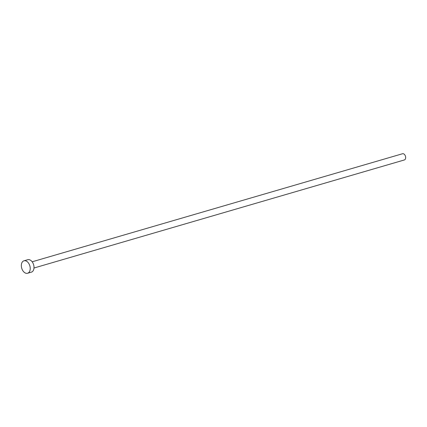 <?xml version="1.0" encoding="UTF-8"?>
<svg xmlns="http://www.w3.org/2000/svg" width="427" height="427" viewBox="0 0 427 427"><rect width="100%" height="100%" fill="white"/><g stroke="black" fill="none" stroke-linecap="round" stroke-linejoin="round"><path stroke-width="0.64" d="M32.164 261.794L402.528 153.741A3.245 2.114 73.7 0 1 403.974 154.04A3.245 2.114 73.7 0 1 405.65 157.312A3.245 2.114 73.7 0 1 404.342 159.965L33.984 268.017M23.965 260.806L27.739 259.707A6.485 4.227 73.7 0 1 30.643 260.305A6.485 4.227 73.7 0 1 33.989 266.848A6.485 4.227 73.7 0 1 31.374 272.159L27.6 273.259A6.485 4.227 73.7 0 1 24.697 272.661A6.485 4.227 73.7 0 1 21.35 266.117A6.485 4.227 73.7 0 1 23.965 260.806A6.485 4.227 73.7 0 1 26.864 261.409A6.485 4.227 73.7 0 1 30.21 267.953A6.485 4.227 73.7 0 1 27.6 273.259"/></g></svg>

